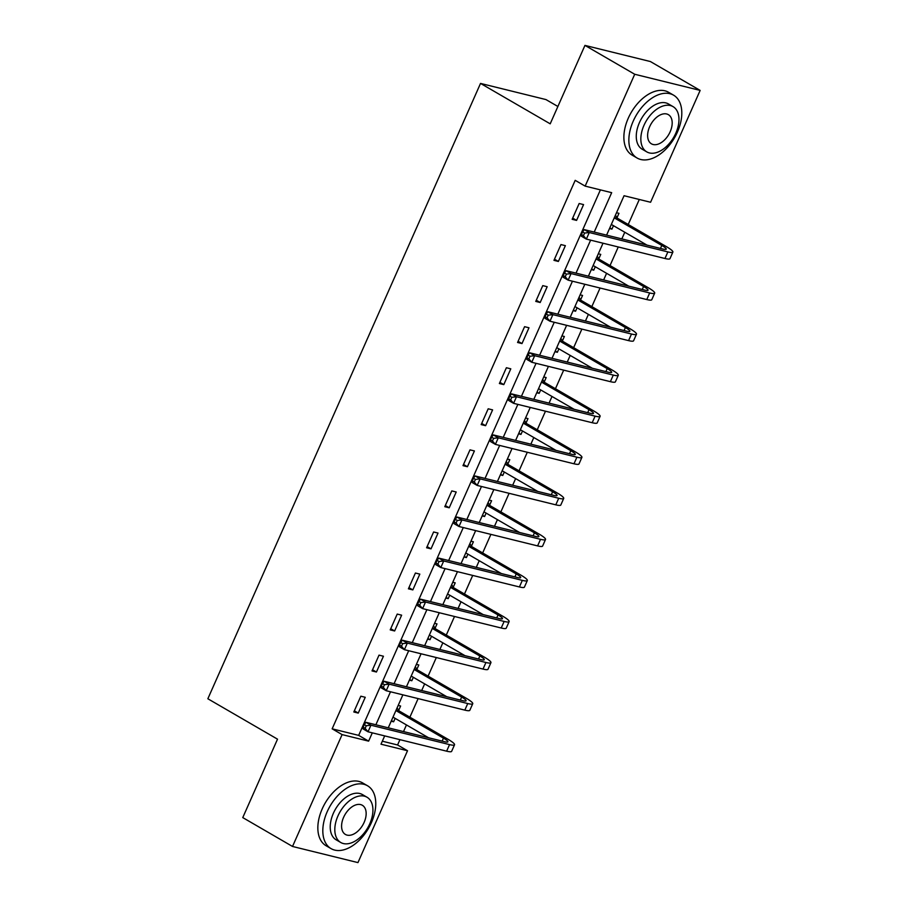 <?xml version="1.0" encoding="UTF-8"?>
<svg xmlns="http://www.w3.org/2000/svg" width="908" height="908" viewBox="0 0 908 908"><rect width="100%" height="100%" fill="white"/><g stroke="black" fill="none" stroke-linecap="round" stroke-linejoin="round"><path stroke-width="1.36" d="M557.887 106.486L545.958 99.574L480.525 83.422L207.853 698.763L277.519 739.169L242.765 817.597L292.524 846.46L342.1 734.606L368.625 741.144L372.303 732.847M480.525 83.422L550.203 123.828L584.956 45.4L650.389 61.54L700.147 90.403L650.582 202.257L624.057 195.719L606.589 235.138M382.325 741.212L397.579 744.969L399.929 739.657M403.504 731.587L406.455 724.936M409.894 717.184L418.123 698.604M421.698 690.523L424.649 683.883M428.088 676.131L436.317 657.551M439.892 649.47L442.843 642.819M446.282 635.067L454.511 616.487M458.086 608.417L461.037 601.766M464.476 594.014L472.705 575.434M476.28 567.352L479.231 560.701M482.67 552.949L490.899 534.369M494.474 526.299L497.425 519.648M500.864 511.896L509.093 493.316M512.668 485.247L515.619 478.595M519.058 470.843L527.287 452.263M530.862 444.182L533.813 437.531M537.252 429.779L545.481 411.199M549.056 403.129L552.007 396.478M555.446 388.726L563.675 370.146M567.25 362.065L570.201 355.414M573.64 347.662L581.869 329.082M585.444 321.012L588.395 314.361M591.834 306.609L600.063 288.029M603.638 279.959L606.589 273.308M610.028 265.556L618.257 246.976M621.832 238.895L624.783 232.244M628.222 224.492L639.3 199.476M397.579 744.969L407.522 750.746L357.956 862.6L292.524 846.46M616.521 212.733L618.95 213.323L617.054 217.602M609.518 228.521L611.947 229.122L613.467 225.683M598.327 253.786L600.755 254.388L598.86 258.655M591.324 269.574L593.753 270.175L595.273 266.736M580.133 294.839L582.561 295.441L580.666 299.708M573.13 310.638L575.558 311.228L577.079 307.801M561.938 335.903L564.367 336.493L562.472 340.772M554.936 351.691L557.364 352.293L558.885 348.854M543.744 376.956L546.173 377.558L544.278 381.825M536.741 392.744L539.17 393.346L540.691 389.918M525.55 418.009L527.979 418.611L526.084 422.89M518.547 433.808L520.976 434.41L522.497 430.971M507.356 459.073L509.785 459.675L507.89 463.943M500.353 474.861L502.782 475.463L504.303 472.024M489.162 500.126L491.591 500.728L489.696 504.996M482.159 515.926L484.588 516.516L486.109 513.088M470.968 541.191L473.397 541.781L471.502 546.06M463.965 556.979L466.394 557.58L467.915 554.141M452.774 582.244L455.203 582.845L453.308 587.113M445.771 598.031L448.2 598.633L449.721 595.205M434.58 623.297L436.998 623.898L435.114 628.177M427.577 639.096L430.006 639.697L431.527 636.258M416.386 664.361L418.804 664.962L416.92 669.23M409.383 680.149L411.812 680.75L413.333 677.311M398.192 705.414L400.61 706.015L398.726 710.283M391.189 721.213L393.618 721.803L395.139 718.376M594.207 232.085L611.674 192.666L585.149 186.117L575.195 180.34L332.146 728.829L358.671 735.378L600.404 189.874M579.156 203.506L572.154 219.305L576.58 220.394L583.572 204.595L579.156 203.506M560.962 244.57L553.959 260.358L558.386 261.447L565.378 245.659L560.962 244.57M542.768 285.623L535.765 301.411L540.192 302.512L547.183 286.712L542.768 285.623M524.574 326.687L517.571 342.475L521.998 343.565L528.989 327.777L524.574 326.687M506.38 367.74L499.377 383.528L503.804 384.617L510.795 368.83L506.38 367.74M488.186 408.793L481.183 424.592L485.61 425.682L492.601 409.883L488.186 408.793M469.992 449.857L462.989 465.645L467.416 466.735L474.407 450.947L469.992 449.857M451.798 490.91L444.795 506.698L449.222 507.799L456.213 492L451.798 490.91M433.604 531.975L426.601 547.762L431.028 548.852L438.019 533.064L433.604 531.975M415.41 573.027L408.407 588.815L412.834 589.905L419.825 574.117L415.41 573.027M397.216 614.08L390.213 629.88L394.639 630.969L401.631 615.17L397.216 614.08M379.022 655.145L372.019 670.933L376.445 672.022L383.437 656.234L379.022 655.145M360.828 696.198L353.825 711.986L358.251 713.086L365.243 697.287L360.828 696.198M584.956 45.4L634.715 74.263L700.147 90.403M332.146 728.829L342.1 734.606M585.149 186.117L634.715 74.263M375.878 724.766L390.497 691.783M394.072 683.713L408.691 650.73M412.266 642.66L426.885 609.677M430.46 601.595L445.079 568.612M448.654 560.542L463.273 527.559M466.848 519.478L481.467 486.495M485.042 478.425L499.661 445.442M503.236 437.372L517.855 404.389M521.43 396.308L536.049 363.325M539.624 355.255L554.243 322.272M557.818 314.191L572.437 281.208M576.013 273.138L590.631 240.155M384.686 735.9L380.997 744.197L407.522 750.746M603.014 243.208L588.395 276.191M584.82 284.261L570.201 317.244M566.626 325.325L552.007 358.308M548.432 366.378L533.813 399.361M530.238 407.442L515.619 440.425M512.044 448.495L497.425 481.478M493.85 489.548L479.231 522.531M475.656 530.612L461.037 563.596M457.462 571.665L442.843 604.649M439.268 612.73L424.649 645.713M421.074 653.783L406.455 686.766M402.88 694.836L388.261 727.819M358.671 735.378L368.625 741.144M572.676 218.124L576.58 220.394M609.801 227.874L611.947 229.122M591.607 268.938L593.753 270.175M554.482 259.189L558.386 261.447M573.413 309.991L575.558 311.228M536.288 300.242L540.192 302.512M555.219 351.044L557.364 352.293M518.093 341.306L521.998 343.565M537.025 392.108L539.17 393.346M499.899 382.359L503.804 384.617M518.831 433.161L520.976 434.41M481.705 423.412L485.61 425.682M500.637 474.214L502.782 475.463M463.511 464.476L467.416 466.735M482.443 515.279L484.588 516.516M445.317 505.529L449.222 507.799M464.249 556.332L466.394 557.58M427.123 546.593L431.028 548.852M446.055 597.396L448.2 598.633M408.929 587.646L412.834 589.905M427.861 638.449L430.006 639.697M390.735 628.699L394.639 630.969M409.667 679.502L411.812 680.75M372.541 669.764L376.445 672.022M391.473 720.566L393.618 721.803M354.347 710.816L358.251 713.086M615.42 215.207L617.531 218.295L614.398 217.523M614.239 217.863L661.784 245.432A14.539 2.02 -156.1 0 1 666.234 249.144A14.539 2.02 -156.1 0 1 662.897 249.03L584.298 229.633L589.269 232.516L667.879 251.913A21.803 3.03 23.9 0 0 672.873 252.083A21.803 3.03 23.9 0 0 666.211 246.522L617.531 218.295M611.901 224.775L611.186 224.753M611.322 224.446L646.927 245.081M584.604 233.061L582.607 231.903L581.449 234.536L583.435 235.694L584.604 233.061L589.269 232.516L586.352 239.099L664.962 258.496A21.803 3.03 23.9 0 0 669.968 258.666L672.873 252.083M583.435 235.694L586.352 239.099L581.381 236.216L581.449 234.536M582.607 231.903L584.298 229.633M677.436 132.046A36.331 22.201 120.1 0 0 673.554 95.158A36.331 22.201 120.1 0 0 633.228 121.139A36.331 22.201 120.1 0 0 637.098 158.026A36.331 22.201 120.1 0 0 677.436 132.046M673.554 95.158L668.583 92.275A36.331 22.201 120.1 0 0 628.245 118.256A36.331 22.201 120.1 0 0 632.127 155.132L637.098 158.026M646.78 151.874L642.206 149.218A26.162 15.981 -59.9 0 1 639.414 122.659A26.162 15.981 -59.9 0 1 668.458 103.955L673.032 106.611A26.162 15.981 120.1 0 0 643.988 125.315A26.162 15.981 120.1 0 0 646.78 151.874A26.162 15.981 120.1 0 0 675.824 133.17A26.162 15.981 120.1 0 0 673.032 106.611M649.651 126.711A16.855 10.306 120.1 0 0 651.445 143.827A16.855 10.306 120.1 0 0 670.161 131.773A16.855 10.306 120.1 0 0 668.367 114.658A16.855 10.306 120.1 0 0 649.651 126.711M371.395 822.648A36.331 22.201 120.1 0 0 367.524 785.76A36.331 22.201 120.1 0 0 327.186 811.741A36.331 22.201 120.1 0 0 331.068 848.628A36.331 22.201 120.1 0 0 371.395 822.648M367.524 785.76L362.542 782.878A36.331 22.201 120.1 0 0 322.215 808.858A36.331 22.201 120.1 0 0 326.086 845.745L331.068 848.628M340.75 842.488L336.164 839.832A26.162 15.981 -59.9 0 1 333.372 813.273A26.162 15.981 -59.9 0 1 362.417 794.568L367.002 797.224A26.162 15.981 120.1 0 0 337.958 815.929A26.162 15.981 120.1 0 0 340.75 842.488A26.162 15.981 120.1 0 0 369.783 823.783A26.162 15.981 120.1 0 0 367.002 797.224M343.61 817.325A16.855 10.306 120.1 0 0 345.415 834.441A16.855 10.306 120.1 0 0 364.131 822.387A16.855 10.306 120.1 0 0 362.326 805.271A16.855 10.306 120.1 0 0 343.61 817.325M597.226 256.272L599.337 259.348L596.204 258.576M596.045 258.916L643.59 286.497A14.539 2.02 -156.1 0 1 648.04 290.197A14.539 2.02 -156.1 0 1 644.703 290.083L566.104 270.686L571.075 273.58L649.685 292.966A21.803 3.03 23.9 0 0 654.679 293.148A21.803 3.03 23.9 0 0 648.017 287.586L599.337 259.348M593.707 265.828L592.992 265.806M593.128 265.499L628.733 286.145M566.41 274.114L564.413 272.968L563.255 275.601L565.241 276.747L566.41 274.114L571.075 273.58L568.158 280.152L646.768 299.549A21.803 3.03 23.9 0 0 651.774 299.719L654.679 293.148M565.241 276.747L568.158 280.152L563.187 277.269L563.255 275.601M564.413 272.968L566.104 270.686M579.032 297.325L581.143 300.412L578.01 299.64M577.851 299.981L625.396 327.55A14.539 2.02 -156.1 0 1 629.846 331.261A14.539 2.02 -156.1 0 1 626.509 331.148L547.91 311.75L552.881 314.633L631.491 334.031A21.803 3.03 23.9 0 0 636.485 334.201A21.803 3.03 23.9 0 0 629.823 328.639L581.143 300.412M575.513 306.893L574.798 306.859M574.934 306.552L610.539 327.198M548.216 315.178L546.219 314.02L545.061 316.654L547.047 317.811L548.216 315.178L552.881 314.633L549.964 321.216L628.574 340.614A21.803 3.03 23.9 0 0 633.58 340.784L636.485 334.201M547.047 317.811L549.964 321.216L544.993 318.333L545.061 316.654M546.219 314.02L547.91 311.75M560.838 338.389L562.949 341.465L559.816 340.693M559.657 341.033L607.202 368.614A14.539 2.02 -156.1 0 1 611.651 372.314A14.539 2.02 -156.1 0 1 608.315 372.201L529.716 352.803L534.687 355.698L613.297 375.083A21.803 3.03 23.9 0 0 618.291 375.265A21.803 3.03 23.9 0 0 611.629 369.704L562.949 341.465M557.319 347.946L556.604 347.923M556.74 347.616L592.345 368.262M530.022 356.231L528.025 355.073L526.867 357.707L528.853 358.864L530.022 356.231L534.687 355.698L531.77 362.269L610.38 381.666A21.803 3.03 23.9 0 0 615.386 381.837L618.291 375.265M528.853 358.864L531.77 362.269L526.799 359.386L526.867 357.707M528.025 355.073L529.716 352.803M542.644 379.442L544.755 382.529L541.622 381.746M541.463 382.086L589.008 409.667A14.539 2.02 -156.1 0 1 593.457 413.378A14.539 2.02 -156.1 0 1 590.121 413.254L511.522 393.868L516.493 396.751L595.103 416.148A21.803 3.03 23.9 0 0 600.097 416.318A21.803 3.03 23.9 0 0 593.435 410.756L544.755 382.529M539.125 388.999L538.41 388.976M538.546 388.669L574.151 409.315M511.828 397.295L509.831 396.138L508.673 398.771L510.659 399.917L511.828 397.295L516.493 396.751L513.576 403.334L592.186 422.719A21.803 3.03 23.9 0 0 597.192 422.901L600.097 416.318M510.659 399.917L513.576 403.334L508.605 400.439L508.673 398.771M509.831 396.138L511.522 393.868M524.449 420.495L526.561 423.582L523.428 422.81M523.269 423.151L570.814 450.72A14.539 2.02 -156.1 0 1 575.263 454.431A14.539 2.02 -156.1 0 1 571.927 454.318L493.328 434.921L498.299 437.804L576.909 457.201A21.803 3.03 23.9 0 0 581.903 457.371A21.803 3.03 23.9 0 0 575.241 451.809L526.561 423.582M520.931 430.063L520.216 430.04M520.352 429.734L555.957 450.368M493.634 438.348L491.637 437.191L490.479 439.824L492.465 440.982L493.634 438.348L498.299 437.804L495.382 444.387L573.992 463.784A21.803 3.03 23.9 0 0 578.998 463.954L581.903 457.371M492.465 440.982L495.382 444.387L490.411 441.504L490.479 439.824M491.637 437.191L493.328 434.921M506.255 461.559L508.366 464.635L505.223 463.863M505.075 464.204L552.62 491.784A14.539 2.02 -156.1 0 1 557.069 495.484A14.539 2.02 -156.1 0 1 553.732 495.371L475.122 475.974L480.105 478.868L558.715 498.254A21.803 3.03 23.9 0 0 563.709 498.435A21.803 3.03 23.9 0 0 557.047 492.874L508.366 464.635M502.737 471.116L502.022 471.093M502.158 470.787L537.763 491.432M475.44 479.401L473.443 478.255L472.285 480.888L474.271 482.034L475.44 479.401L480.105 478.868L477.188 485.44L555.798 504.837A21.803 3.03 23.9 0 0 560.803 505.007L563.709 498.435M474.271 482.034L477.188 485.44L472.217 482.557L472.285 480.888M473.443 478.255L475.122 475.974M488.061 502.612L490.172 505.699L487.029 504.927M486.881 505.268L534.426 532.837A14.539 2.02 -156.1 0 1 538.875 536.549A14.539 2.02 -156.1 0 1 535.538 536.435L456.928 517.038L461.911 519.921L540.521 539.318A21.803 3.03 23.9 0 0 545.515 539.488A21.803 3.03 23.9 0 0 538.853 533.927L490.172 505.699M484.543 512.18L483.828 512.146M483.964 511.84L519.569 532.485M457.246 520.466L455.249 519.308L454.091 521.941L456.077 523.099L457.246 520.466L461.911 519.921L458.994 526.504L537.604 545.901A21.803 3.03 23.9 0 0 542.609 546.071L545.515 539.488M456.077 523.099L458.994 526.504L454.023 523.621L454.091 521.941M455.249 519.308L456.928 517.038M469.867 543.676L471.978 546.752L468.834 545.98M468.687 546.321L516.232 573.901A14.539 2.02 -156.1 0 1 520.681 577.601A14.539 2.02 -156.1 0 1 517.344 577.488L438.734 558.091L443.717 560.974L522.327 580.371A21.803 3.03 23.9 0 0 527.321 580.553A21.803 3.03 23.9 0 0 520.659 574.991L471.978 546.752M466.349 553.233L465.634 553.21M465.77 552.904L501.364 573.55M439.052 561.519L437.054 560.361L435.897 562.994L437.883 564.152L439.052 561.519L443.717 560.974L440.8 567.557L519.41 586.954A21.803 3.03 23.9 0 0 524.415 587.124L527.321 580.553M437.883 564.152L440.8 567.557L435.829 564.674L435.897 562.994M437.054 560.361L438.734 558.091M451.673 584.729L453.784 587.817L450.64 587.033M450.493 587.374L498.038 614.954A14.539 2.02 -156.1 0 1 502.487 618.666A14.539 2.02 -156.1 0 1 499.15 618.541L420.54 599.155L425.523 602.038L504.133 621.435A21.803 3.03 23.9 0 0 509.127 621.605A21.803 3.03 23.9 0 0 502.464 616.044L453.784 587.817M448.155 594.286L447.44 594.263M447.576 593.957L483.169 614.602M420.858 602.583L418.86 601.425L417.703 604.058L419.689 605.205L420.858 602.583L425.523 602.038L422.606 608.621L501.216 628.007A21.803 3.03 23.9 0 0 506.221 628.188L509.127 621.605M419.689 605.205L422.606 608.621L417.635 605.727L417.703 604.058M418.86 601.425L420.54 599.155M433.479 625.782L435.59 628.869L432.446 628.098M432.299 628.438L479.844 656.007A14.539 2.02 -156.1 0 1 484.293 659.719A14.539 2.02 -156.1 0 1 480.956 659.605L402.346 640.208L407.329 643.091L485.939 662.488A21.803 3.03 23.9 0 0 490.933 662.658A21.803 3.03 23.9 0 0 484.27 657.097L435.59 628.869M429.961 635.35L429.246 635.328M429.382 635.021L464.975 655.655M402.664 643.636L400.666 642.478L399.509 645.111L401.495 646.269L402.664 643.636L407.329 643.091L404.412 649.674L483.022 669.071A21.803 3.03 23.9 0 0 488.027 669.241L490.933 662.658M401.495 646.269L404.412 649.674L399.441 646.791L399.509 645.111M400.666 642.478L402.346 640.208M415.285 666.847L417.396 669.922L414.252 669.151M414.105 669.491L461.65 697.072A14.539 2.02 -156.1 0 1 466.099 700.772A14.539 2.02 -156.1 0 1 462.762 700.658L384.152 681.261L389.135 684.155L467.745 703.541A21.803 3.03 23.9 0 0 472.739 703.723A21.803 3.03 23.9 0 0 466.076 698.161L417.396 669.922M411.767 676.403L411.052 676.381M411.188 676.074L446.781 696.72M384.47 684.689L382.472 683.542L381.315 686.164L383.301 687.322L384.47 684.689L389.135 684.155L386.218 690.727L464.828 710.124A21.803 3.03 23.9 0 0 469.822 710.294L472.739 703.723M383.301 687.322L386.218 690.727L381.246 687.844L381.315 686.164M382.472 683.542L384.152 681.261M397.091 707.9L399.202 710.987L396.058 710.215M395.911 710.555L443.456 738.125A14.539 2.02 -156.1 0 1 447.905 741.836A14.539 2.02 -156.1 0 1 444.568 741.711L365.958 722.325L370.941 725.208L449.551 744.605A21.803 3.03 23.9 0 0 454.545 744.776A21.803 3.03 23.9 0 0 447.882 739.214L399.202 710.987M393.573 717.468L392.858 717.433M392.994 717.127L428.587 737.773M366.276 725.753L364.278 724.595L363.121 727.229L365.107 728.386L366.276 725.753L370.941 725.208L368.024 731.791L446.634 751.177A21.803 3.03 23.9 0 0 451.628 751.359L454.545 744.776M365.107 728.386L368.024 731.791L363.052 728.897L363.121 727.229M364.278 724.595L365.958 722.325M661.784 245.432L660.468 248.429M667.879 251.913L664.962 258.496M643.59 286.497L642.274 289.482M649.685 292.966L646.768 299.549M625.396 327.55L624.08 330.546M631.491 334.031L628.574 340.614M607.202 368.614L605.886 371.599M613.297 375.083L610.38 381.666M589.008 409.667L587.692 412.652M595.103 416.148L592.186 422.719M570.814 450.72L569.498 453.716M576.909 457.201L573.992 463.784M552.62 491.784L551.304 494.769M558.715 498.254L555.798 504.837M534.426 532.837L533.11 535.834M540.521 539.318L537.604 545.901M516.232 573.901L514.915 576.886M522.327 580.371L519.41 586.954M498.038 614.954L496.721 617.939M504.133 621.435L501.216 628.007M479.844 656.007L478.527 659.004M485.939 662.488L483.022 669.071M461.65 697.072L460.333 700.057M467.745 703.541L464.828 710.124M443.456 738.125L442.139 741.121M449.551 744.605L446.634 751.177"/></g></svg>
